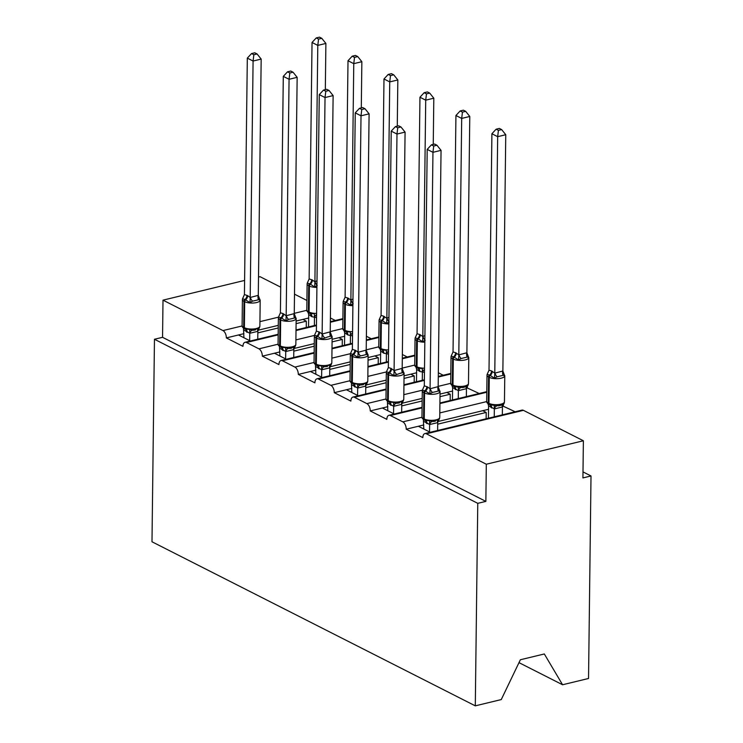 <?xml version="1.0" encoding="UTF-8"?>
<svg xmlns="http://www.w3.org/2000/svg" width="743" height="743" viewBox="0 0 743 743"><rect width="100%" height="100%" fill="white"/><g stroke="black" fill="none" stroke-linecap="round" stroke-linejoin="round"><path stroke-width="1.11" d="M518.995 662.645L562.572 684.758L588.54 678.48L591.01 475.966L582.995 471.898M591.01 475.966L582.921 477.925L583.376 440.766L486.312 464.226L485.857 501.386L162.55 337.313L163.005 300.153L222.965 330.579A5.963 3.251 76.4 0 1 226.355 337.907L242.952 346.331A5.963 3.251 -103.6 0 1 245.014 342.3A5.963 3.251 -103.6 0 1 246.481 342.514L258.935 348.839A5.963 3.251 76.4 0 1 262.325 356.166L278.931 364.59A5.963 3.251 -103.6 0 1 280.993 360.55A5.963 3.251 -103.6 0 1 282.461 360.773L294.906 367.088A5.963 3.251 76.4 0 1 298.305 374.416L314.902 382.849A5.963 3.251 -103.6 0 1 316.964 378.809A5.963 3.251 -103.6 0 1 318.431 379.032L330.886 385.348A5.963 3.251 76.4 0 1 334.276 392.675L350.882 401.099A5.963 3.251 -103.6 0 1 352.934 397.068A5.963 3.251 -103.6 0 1 354.411 397.282L366.856 403.607A5.963 3.251 76.4 0 1 370.246 410.935L386.852 419.358A5.963 3.251 -103.6 0 1 388.914 415.318A5.963 3.251 -103.6 0 1 390.381 415.541L402.836 421.857A5.963 3.251 76.4 0 1 406.226 429.185L418.355 426.259L430.234 432.287M406.226 429.185L422.832 437.618A5.963 3.251 -103.6 0 1 424.885 433.578L521.948 410.117A5.963 3.251 -103.6 0 1 523.425 410.34L583.376 440.766M437.701 424.169L486.201 412.449L482.746 410.693L488.541 409.3M437.878 421.541L482.746 410.693M486.126 418.773L486.201 412.449M502.593 405.901L515.168 411.761M502.342 414.343L503.039 414.687M370.246 410.935L382.385 408L394.264 414.027M401.731 405.919L422.163 400.979M439.995 396.669L450.23 394.199L446.766 392.443L452.561 391.041M401.907 403.282L422.191 398.378M440.032 394.069L446.766 392.443M450.156 400.523L450.23 394.199M466.613 387.642L479.198 393.502M466.363 396.084L467.059 396.437M334.276 392.675L346.405 389.741L358.284 395.768M365.751 387.66L386.184 382.719M404.025 378.41L414.25 375.939L410.795 374.184L416.591 372.782M365.928 385.023L386.221 380.119M404.053 375.809L410.795 374.184M414.176 382.264L414.25 375.939M438.333 372.763L443.218 375.243M298.305 374.416L310.435 371.491L322.313 377.518M329.781 369.401L350.213 364.469M368.045 360.16L378.28 357.68L374.825 355.925L380.611 354.532M329.957 366.773L350.241 361.869M368.082 357.559L374.825 355.925M378.206 364.005L378.28 357.68M402.353 354.513L407.248 356.993M262.325 356.166L274.464 353.231L286.334 359.259M293.801 351.151L314.233 346.21M332.075 341.901L342.309 339.43L338.845 337.675L344.641 336.273M293.987 348.513L314.27 343.61M332.102 339.3L338.845 337.675M342.226 345.755L342.309 339.43M366.383 336.254L371.268 338.734M226.355 337.907L238.484 334.972L250.363 341M257.83 332.892L278.263 327.951M296.095 323.642L306.33 321.171L302.875 319.416L308.661 318.013M258.007 330.254L278.291 325.35M296.132 321.041L302.875 319.416M306.255 327.496L306.33 321.171M330.403 317.995L335.297 320.474M486.312 464.226L426.352 433.801A5.963 3.251 -103.6 0 0 424.885 433.578M306.924 300.469L294.497 294.163M280.724 287.169L260.069 276.693L258.508 277.065M342.894 318.821A5.963 3.251 -103.6 0 0 342.077 318.84L330.366 321.673M378.865 337.081A5.963 3.251 -103.6 0 0 378.057 337.09L366.336 339.923M414.845 355.34A5.963 3.251 -103.6 0 0 414.027 355.349L402.307 358.182M450.815 373.59A5.963 3.251 -103.6 0 0 450.007 373.608L438.286 376.441M467.254 386.304A5.963 3.251 76.4 0 1 467.319 387.474M486.795 391.849A5.963 3.251 -103.6 0 0 485.978 391.858L439.921 402.994M503.234 404.554A5.963 3.251 76.4 0 1 503.29 405.734M562.572 684.758L544.322 653.97L520.379 659.756L501.265 699.572L475.297 705.85L151.99 541.777L154.46 339.263L162.55 337.313M163.005 300.153L244.605 280.427M485.857 501.386L477.768 503.336L154.46 339.263M475.297 705.85L477.768 503.336M238.484 334.972L243.955 333.653M274.464 353.231L279.925 351.913M310.435 371.491L315.905 370.163M346.405 389.741L351.876 388.422M382.385 408L387.855 406.681M418.355 426.259L423.826 424.931M325.323 89.643L325.889 43.438L317.8 45.397L312.032 42.472L309.144 278.922L312.376 280.009L314.911 281.848L317.001 280.678M318.552 39.1L321.784 38.32L319.481 37.15L316.249 37.93L318.552 39.1L317.8 45.397L314.911 281.681M316.546 317.623L311.93 316.713L308.707 314.53L308.559 326.939M314.373 325.536L314.465 317.623M317.205 285.516L314.679 286.956L310.333 284.17A1.988 1.505 116.9 0 0 309.404 286.064L309.079 312.069A8.544 3.028 0.7 0 0 316.602 313.416M312.376 280.009A4.374 3.316 -63.1 0 1 310.333 284.17L307.277 283.027L307.119 283.928L306.803 309.933A8.544 3.028 0.7 0 0 308.391 311.726L309.079 312.069A1.988 1.505 116.9 0 0 309.803 313.453A1.988 1.505 116.9 0 0 309.97 313.527L314.354 313.685L314.475 317.456M308.057 312.32L308.707 314.53M309.144 278.922L307.24 283.176M314.911 281.848L314.679 286.956M316.249 37.93L312.032 42.472M325.889 43.438L321.784 38.32M245.636 329.316L245.088 329.093A1.988 1.505 -63.1 0 1 244.373 327.709A8.544 3.028 0.7 0 0 256.289 328.545A8.544 3.028 0.7 0 0 259.874 326.14L260.189 300.126A8.544 3.028 -179.3 0 1 256.604 302.54A8.544 3.028 -179.3 0 1 244.688 301.704L244.001 301.352A8.544 3.028 -179.3 0 1 242.413 299.568L242.097 325.573A8.544 3.028 0.7 0 0 243.676 327.366A1.988 1.505 116.9 0 0 244.401 328.74L245.088 329.093A1.988 1.505 -63.1 0 0 245.264 329.168L249.639 329.325L252.146 330.291L255.508 329.911M255.871 300.404L252.499 301.156L249.973 302.587L244.93 299.457L242.534 298.816L244.428 294.562L247.67 295.649L250.196 297.488L258.22 295.361L260.078 300.144L258.564 299.689L255.871 300.404M257.078 53.96L254.775 52.79L251.543 53.57L253.846 54.741L257.078 53.96L261.174 59.078L258.285 295.37M261.174 59.078L253.084 61.037L250.196 297.321M253.846 54.741L253.084 61.037L247.317 58.112L244.428 294.562M243.908 337.721L243.49 328.257M258.211 328.824L259.753 326.883L257.784 331.35L249.824 333.273L243.992 330.171M257.756 339.217L257.849 331.304M249.667 340.647L249.759 333.263M242.413 299.568L242.534 298.816M254.078 330.18L259.604 327.301L259.874 326.14M249.639 329.325L249.759 333.096M249.973 302.587L250.196 297.488M247.317 58.112L251.543 53.57M281.616 347.575L281.068 347.352A1.988 1.505 -63.1 0 1 280.343 345.969A8.544 3.028 0.7 0 0 292.259 346.805A8.544 3.028 0.7 0 0 295.844 344.39L296.16 318.385A8.544 3.028 -179.3 0 1 292.575 320.79A8.544 3.028 -179.3 0 1 280.668 319.954L279.972 319.611A8.544 3.028 -179.3 0 1 278.384 317.818L278.068 343.833A8.544 3.028 0.7 0 0 279.656 345.616A1.988 1.505 116.9 0 0 280.371 347L281.068 347.352A1.988 1.505 -63.1 0 0 281.235 347.418L285.618 347.585L288.117 348.541L291.479 348.161M291.841 318.663L288.47 319.416L285.944 320.846L281.597 318.069L278.504 317.075L280.408 312.822L282.953 313.555L286.176 315.747L294.2 313.611L296.058 318.403L294.544 317.948L291.841 318.663M293.048 72.21L290.745 71.049L287.513 71.83L289.816 73L293.048 72.21L297.154 77.337L294.265 313.62M297.154 77.337L289.064 79.287L286.176 315.58M289.816 73L289.064 79.287L283.297 76.362L280.408 312.822M279.879 355.981L279.461 346.507M294.191 347.074L295.723 345.142L293.754 349.6L285.804 351.523L279.972 348.421M293.726 357.476L293.819 349.563M285.646 358.906L285.739 351.513M278.384 317.818L278.504 317.075M290.049 348.43L291.572 348.151L295.723 345.142M285.618 347.585L285.739 351.355M285.944 320.846L286.176 315.747M283.297 76.362L287.513 71.83M318.088 366.048L317.038 365.602A1.988 1.505 -63.1 0 1 316.323 364.228A8.544 3.028 0.7 0 0 328.239 365.064A8.544 3.028 0.7 0 0 331.824 362.649L332.14 336.635A8.544 3.028 -179.3 0 1 328.555 339.049A8.544 3.028 -179.3 0 1 316.639 338.214L315.951 337.861A8.544 3.028 -179.3 0 1 314.363 336.077L314.048 362.092A8.544 3.028 0.7 0 0 315.626 363.875A1.988 1.505 116.9 0 0 316.351 365.259L317.038 365.602A1.988 1.505 -63.1 0 0 317.215 365.677L321.589 365.844L324.097 366.801L327.459 366.42M327.821 336.923L321.914 339.105L316.88 335.975L314.484 335.325L316.379 331.072L319.62 332.167L322.146 333.997L330.171 331.87L332.028 336.663L330.514 336.207L327.821 336.923M329.028 90.47L326.725 89.299L323.493 90.079L325.796 91.25L329.028 90.47L333.124 95.596L330.236 331.88M333.124 95.596L325.035 97.547L322.146 333.83M325.796 91.25L325.035 97.547L319.267 94.621L316.379 331.072M315.849 374.24L315.441 364.767M330.161 365.333L331.703 363.401L329.734 367.859L321.775 369.782L315.942 366.68M329.697 375.726L329.799 367.822M321.617 377.165L321.71 369.773M314.363 336.077L314.484 335.325M326.028 366.689L331.554 363.81L331.824 362.649M321.589 365.844L321.71 369.605M321.914 339.105L322.146 333.997M319.267 94.621L323.493 90.079M353.566 384.085L353.018 383.862A1.988 1.505 -63.1 0 1 352.293 382.478A8.544 3.028 0.7 0 0 364.209 383.314A8.544 3.028 0.7 0 0 367.794 380.908L368.11 354.894A8.544 3.028 -179.3 0 1 364.525 357.309A8.544 3.028 -179.3 0 1 352.609 356.473L351.922 356.12A8.544 3.028 -179.3 0 1 350.334 354.337L350.018 380.342A8.544 3.028 0.7 0 0 351.606 382.134A1.988 1.505 116.9 0 0 352.321 383.509L353.018 383.862A1.988 1.505 -63.1 0 0 353.185 383.936L357.569 384.094L360.067 385.06L363.429 384.679M363.791 355.173L360.42 355.925L357.894 357.355L353.547 354.578L350.455 353.584L352.358 349.331L355.591 350.417L358.126 352.256L366.15 350.129L367.999 354.913L366.494 354.457L363.791 355.173M364.999 108.729L362.695 107.559L359.463 108.339L361.767 109.509L364.999 108.729L369.095 113.846L366.215 350.139M369.095 113.846L361.014 115.806L358.126 352.089M361.767 109.509L361.014 115.806L355.247 112.88L352.358 349.331M351.829 392.499L351.411 383.026M366.132 383.592L367.674 381.651L365.705 386.119L357.745 388.041L351.922 384.939M365.677 393.985L365.77 386.072M357.597 395.425L357.68 388.032M350.334 354.337L350.455 353.584M361.999 384.948L367.534 382.069L367.794 380.908M357.569 384.094L357.689 387.865M357.894 357.355L358.126 352.256M355.247 112.88L359.463 108.339M389.536 402.344L388.988 402.121A1.988 1.505 -63.1 0 1 388.273 400.737A8.544 3.028 0.7 0 0 400.189 401.573A8.544 3.028 0.7 0 0 403.765 399.158L404.09 373.153A8.544 3.028 -179.3 0 1 400.505 375.559A8.544 3.028 -179.3 0 1 388.589 374.723L387.892 374.379A8.544 3.028 -179.3 0 1 386.314 372.587L385.988 398.601A8.544 3.028 0.7 0 0 387.577 400.384A1.988 1.505 116.9 0 0 388.301 401.768L388.988 402.121A1.988 1.505 -63.1 0 0 389.156 402.186L393.539 402.353L396.047 403.31L399.409 402.929M399.771 373.432L393.864 375.614L388.83 372.484L386.425 371.844L388.329 367.59L390.874 368.324L394.096 370.516L402.121 368.379L403.978 373.172L402.465 372.717L399.771 373.432M400.969 126.979L398.666 125.818L395.434 126.598L397.737 127.768L400.969 126.979L405.074 132.105L402.186 368.389M405.074 132.105L396.985 134.056L394.096 370.348M397.737 127.768L396.985 134.056L391.217 131.13L388.329 367.59M387.8 410.749L387.391 401.276M402.112 401.842L403.653 399.91L401.684 404.368L393.725 406.291L387.892 403.189M401.647 412.244L401.749 404.331M393.567 413.675L393.66 406.282M386.314 372.587L386.425 371.844M397.979 403.198L403.505 400.319L403.765 399.158M393.539 402.353L393.66 406.124M393.864 375.614L394.096 370.516M391.217 131.13L395.434 126.598M361.293 107.893L361.86 61.697L353.77 63.657L348.003 60.731L345.114 297.181L348.356 298.268L350.882 300.107L352.971 298.927M354.532 57.36L357.754 56.579L355.451 55.409L352.219 56.189L354.532 57.36L353.77 63.657L350.882 299.94M352.516 335.882L347.9 334.972L344.678 332.78L344.529 345.198M350.352 343.786L350.445 335.882M353.185 303.776L350.65 305.206L346.303 302.429A1.988 1.505 116.9 0 0 345.374 304.324L345.058 330.329A8.544 3.028 0.7 0 0 352.572 331.675M348.356 298.268A4.374 3.316 -63.1 0 1 346.303 302.429L343.257 301.277L343.099 302.178L342.783 328.192A8.544 3.028 0.7 0 0 344.362 329.976L345.058 330.329A1.988 1.505 116.9 0 0 345.774 331.712A1.988 1.505 116.9 0 0 345.95 331.777L350.325 331.945L350.445 335.715M344.028 330.579L344.678 332.78M345.114 297.181L343.21 301.435M350.882 300.107L350.65 305.206M352.219 56.189L348.003 60.731M361.86 61.697L357.754 56.579M397.273 126.152L397.83 79.956L389.741 81.906L383.982 78.981L381.085 315.431L383.639 316.174L386.862 318.366L388.942 317.187M390.502 75.61L393.734 74.829L391.431 73.659L388.199 74.439L390.502 75.61L389.741 81.906L386.862 318.19M388.496 354.132L383.88 353.231L380.657 351.04L380.509 363.448M386.323 362.045L386.416 354.132M389.156 322.035L386.629 323.465L382.283 320.688A1.988 1.505 116.9 0 0 381.345 322.573L381.029 348.588A8.544 3.028 0.7 0 0 388.543 349.925M384.326 316.527A4.374 3.316 -63.1 0 1 382.283 320.688L379.227 319.536L379.069 320.437L378.754 346.452A8.544 3.028 0.7 0 0 380.342 348.235L381.029 348.588A1.988 1.505 116.9 0 0 381.753 349.962A1.988 1.505 116.9 0 0 381.921 350.037L386.304 350.204L386.425 353.965M380.007 348.829L380.657 351.04M381.085 315.431L379.19 319.685M386.862 318.366L386.629 323.465M388.199 74.439L383.982 78.981M397.83 79.956L393.734 74.829M433.243 144.411L433.81 98.206L425.72 100.166L419.953 97.24L417.064 333.691L420.297 334.777L422.832 336.616L424.922 335.446M426.473 93.869L429.705 93.089L427.401 91.918L424.169 92.699L426.473 93.869L425.72 100.166L422.832 336.449M424.467 372.392L419.851 371.481L416.628 369.299L416.479 381.707M422.293 380.305L422.395 372.392M425.135 340.285L422.6 341.724L418.253 338.938A1.988 1.505 116.9 0 0 417.325 340.833L417.009 366.847A8.544 3.028 0.7 0 0 424.522 368.184M420.297 334.777A4.374 3.316 -63.1 0 1 418.253 338.938L415.207 337.796L415.049 338.697L414.724 364.702A8.544 3.028 0.7 0 0 416.312 366.494L417.009 366.847A1.988 1.505 116.9 0 0 417.724 368.222A1.988 1.505 116.9 0 0 417.891 368.296L422.275 368.454L422.395 372.224M415.978 367.088L416.628 369.299M417.064 333.691L415.161 337.944M422.832 336.616L422.6 341.724M424.169 92.699L419.953 97.24M433.81 98.206L429.705 93.089M466.892 352.749L469.78 116.465L461.691 118.425L455.933 115.499L453.035 351.95L455.58 352.684L458.812 354.875L466.892 352.749L468.684 357.532L467.18 357.077L461.106 358.544L458.58 359.974L454.233 357.197A1.988 1.505 116.9 0 0 453.295 359.092L452.979 385.097A8.544 3.028 0.7 0 0 464.895 385.933A8.544 3.028 0.7 0 0 468.48 383.518L468.796 357.513A8.544 3.028 -179.3 0 1 465.211 359.918A8.544 3.028 -179.3 0 1 453.295 359.092L452.608 358.739L452.292 384.744L452.979 385.097A1.988 1.505 116.9 0 0 453.704 386.481A1.988 1.505 116.9 0 0 453.871 386.546L462.685 387.567L466.818 386.202L468.22 384.679C468.313 385.738 466.474 386.694 462.685 387.558M462.452 112.128L465.685 111.348L463.381 110.178L460.149 110.958L462.452 112.128L461.691 118.425L458.812 354.708M466.363 396.604L466.455 388.691L458.366 390.651L452.608 387.549L452.45 399.966M458.273 398.554L458.366 390.651M468.359 384.27L466.455 388.691M456.276 353.036A4.374 3.316 -63.1 0 1 454.233 357.197L451.177 356.046M451.958 385.348L452.608 387.549M458.375 390.484L458.255 386.713M453.035 351.95L451.14 356.203M458.812 354.875L458.58 359.974M460.149 110.958L455.933 115.499M469.78 116.465L465.685 111.348M426.008 420.817L424.968 420.371A1.988 1.505 -63.1 0 1 424.244 418.996A8.544 3.028 0.7 0 0 436.16 419.832A8.544 3.028 0.7 0 0 439.745 417.417L440.06 391.403A8.544 3.028 -179.3 0 1 436.475 393.818A8.544 3.028 -179.3 0 1 424.559 392.982L423.872 392.629A8.544 3.028 -179.3 0 1 422.284 390.846L421.968 416.86A8.544 3.028 0.7 0 0 423.556 418.643A1.988 1.505 116.9 0 0 424.272 420.027L424.968 420.371A1.988 1.505 -63.1 0 0 425.135 420.445L429.519 420.612L432.017 421.569L435.379 421.188M435.742 391.691L432.37 392.443L429.844 393.874L425.498 391.097L422.405 390.094L424.299 385.84L427.541 386.936L430.076 388.775L438.101 386.639L439.949 391.431L438.444 390.976L435.742 391.691M436.949 145.238L434.646 144.068L431.414 144.848L433.717 146.018L436.949 145.238L441.045 150.365L438.156 386.648M441.045 150.365L432.955 152.315L430.076 388.598M433.717 146.018L432.955 152.315L427.197 149.389L424.299 385.84M423.779 429.008L423.361 419.535M438.082 420.101L439.624 418.17L437.655 422.628L429.695 424.55L423.872 421.448M437.627 430.494L437.72 422.591M429.547 431.934L429.63 424.541M422.284 390.846L422.405 390.094M433.949 421.457L439.484 418.578L439.745 417.417M429.519 420.612L429.64 424.374M429.844 393.874L430.076 388.775M427.197 149.389L431.414 144.848M502.872 371.008L505.76 134.724L497.671 136.675L491.903 133.749L489.015 370.2L491.56 370.943L494.782 373.135L502.872 371.008L504.664 375.791L503.15 375.336L497.086 376.803L494.55 378.233L490.204 375.456A1.988 1.505 116.9 0 0 489.275 377.342L488.959 403.356A8.544 3.028 0.7 0 0 500.866 404.192A8.544 3.028 0.7 0 0 504.451 401.777L504.776 375.763A8.544 3.028 -179.3 0 1 501.191 378.178A8.544 3.028 -179.3 0 1 489.275 377.342L488.578 376.989L488.262 403.003L488.959 403.356A1.988 1.505 116.9 0 0 489.674 404.74A1.988 1.505 116.9 0 0 489.841 404.805L498.664 405.827L502.797 404.461L504.191 402.938C504.293 403.988 502.444 404.954 498.664 405.817M498.423 130.378L501.655 129.598L499.352 128.428L496.12 129.208L498.423 130.378L497.671 136.675L494.782 372.967M502.333 414.863L502.435 406.95L494.411 408.91L488.578 405.808L488.43 418.216M494.244 416.814L494.346 408.901M504.339 402.53L502.435 406.95M492.247 371.296A4.374 3.316 -63.1 0 1 490.204 375.456L487.157 374.305M487.928 403.607L488.578 405.808M494.346 408.734L494.225 404.972M489.015 370.2L487.111 374.463M494.782 373.135L494.55 378.233M496.12 129.208L491.903 133.749M505.76 134.724L501.655 129.598M426.352 433.801L523.425 410.34M402.836 421.857L421.987 417.232M439.8 412.922L486.702 401.591M390.381 415.541L422.08 407.879M439.912 403.57L486.786 392.239M366.856 403.607L386.016 398.972M403.82 394.672L422.368 390.186M438.166 386.369L450.722 383.332M354.411 397.282L386.1 389.62M403.941 385.311L424.374 380.379M438.277 377.017L450.815 373.989M330.886 385.348L350.037 380.722M367.85 376.413L386.397 371.927M402.186 368.11L414.752 365.082M318.431 379.032L350.129 371.37M367.961 367.061L388.394 362.12M402.307 358.758L414.835 355.73M294.906 367.088L314.066 362.463M331.87 358.154L350.427 353.677M366.215 349.86L378.772 346.823M282.461 360.773L314.15 353.111M331.991 348.801L352.423 343.86M366.327 340.498L378.865 337.471M258.935 348.839L278.086 344.204M295.9 339.904L314.447 335.418M330.245 331.601L342.802 328.564M246.481 342.514L278.179 334.852M296.011 330.542L316.444 325.61M330.356 322.248L342.885 319.221M222.965 330.579L242.116 325.954M259.929 321.645L278.476 317.159M294.265 313.342L306.822 310.314M316.917 287.402A8.544 3.028 -179.3 0 1 309.404 286.064L308.707 285.711L308.391 311.726A1.988 1.505 -63.1 0 0 309.107 313.1L310.843 313.899M311.689 279.665A4.374 3.316 -63.1 0 1 309.636 283.817A1.988 1.505 -63.1 0 0 308.707 285.711A8.544 3.028 -179.3 0 1 307.119 283.928M309.283 313.174A1.988 1.505 -63.1 0 1 309.107 313.1C307.231 311.819 306.469 310.769 306.803 309.933M314.53 317.632A4.374 2.74 97 0 1 316.583 314.753M310.045 313.574A4.374 3.316 -63.1 0 1 311.233 316.369M310.518 313.778A4.374 3.316 -63.1 0 1 311.93 316.713M316.945 285.219A4.374 1.811 58.9 0 1 314.976 281.643M246.973 295.305A4.374 3.316 116.9 0 1 244.93 299.457A1.988 1.505 116.9 0 0 244.001 301.352L243.676 327.366L244.373 327.709L244.688 301.704A1.988 1.505 -63.1 0 1 245.617 299.81A4.374 3.316 116.9 0 0 247.67 295.649M242.097 325.573C241.754 326.409 242.524 327.459 244.401 328.74A1.988 1.505 116.9 0 0 244.568 328.815M247.215 332.353A4.374 3.316 116.9 0 0 245.812 329.409M246.527 332A4.374 3.316 116.9 0 0 245.339 329.214M252.146 330.291A4.374 2.74 -83 0 0 249.824 333.273M257.886 329.038A4.374 1.811 -121.1 0 0 257.784 331.35M250.261 297.284A4.374 1.811 -121.1 0 0 252.499 301.156M258.22 295.361A4.374 2.74 -83 0 0 258.564 299.689M282.953 313.555A4.374 3.316 116.9 0 1 280.9 317.716A1.988 1.505 116.9 0 0 279.972 319.611L279.656 345.616L280.343 345.969L280.668 319.954A1.988 1.505 -63.1 0 1 281.597 318.069A4.374 3.316 116.9 0 0 283.64 313.908M278.068 343.833C277.733 344.659 278.495 345.718 280.371 347A1.988 1.505 116.9 0 0 280.548 347.065M283.194 350.612A4.374 3.316 116.9 0 0 281.783 347.668M282.498 350.259A4.374 3.316 116.9 0 0 281.309 347.473M288.117 348.541A4.374 2.74 -83 0 0 285.804 351.523M293.856 347.297A4.374 1.811 -121.1 0 0 293.754 349.6M286.241 315.534A4.374 1.811 -121.1 0 0 288.47 319.416M294.2 313.611A4.374 2.74 -83 0 0 294.544 317.948M318.923 331.815A4.374 3.316 116.9 0 1 316.88 335.975A1.988 1.505 116.9 0 0 315.951 337.861L315.626 363.875L316.323 364.228L316.639 338.214A1.988 1.505 -63.1 0 1 317.567 336.328A4.374 3.316 116.9 0 0 319.62 332.167M314.048 362.092C313.704 362.918 314.475 363.977 316.351 365.259A1.988 1.505 116.9 0 0 316.518 365.324M319.165 368.872A4.374 3.316 116.9 0 0 317.763 365.928M318.478 368.519A4.374 3.316 116.9 0 0 317.289 365.723M324.097 366.801A4.374 2.74 -83 0 0 321.775 369.782M329.836 365.556A4.374 1.811 -121.1 0 0 329.734 367.859M322.211 333.793A4.374 1.811 -121.1 0 0 324.45 337.675M330.171 331.87A4.374 2.74 -83 0 0 330.514 336.207M354.903 350.074A4.374 3.316 116.9 0 1 352.851 354.225A1.988 1.505 116.9 0 0 351.922 356.12L351.606 382.134L352.293 382.478L352.609 356.473A1.988 1.505 -63.1 0 1 353.547 354.578A4.374 3.316 116.9 0 0 355.591 350.417M350.018 380.342C349.684 381.178 350.445 382.227 352.321 383.509A1.988 1.505 116.9 0 0 352.498 383.583M355.145 387.122A4.374 3.316 116.9 0 0 353.733 384.177M354.448 386.769A4.374 3.316 116.9 0 0 353.259 383.982M360.067 385.06A4.374 2.74 -83 0 0 357.745 388.041M365.807 383.806A4.374 1.811 -121.1 0 0 365.705 386.119M358.191 352.052A4.374 1.811 -121.1 0 0 360.42 355.925M366.15 350.129A4.374 2.74 -83 0 0 366.494 354.457M390.874 368.324A4.374 3.316 116.9 0 1 388.83 372.484A1.988 1.505 116.9 0 0 387.892 374.379L387.577 400.384L388.273 400.737L388.589 374.723A1.988 1.505 -63.1 0 1 389.518 372.837A4.374 3.316 116.9 0 0 391.561 368.677M385.988 398.601C385.654 399.428 386.425 400.486 388.301 401.768A1.988 1.505 116.9 0 0 388.468 401.833M391.115 405.381A4.374 3.316 116.9 0 0 389.704 402.437M390.428 405.028A4.374 3.316 116.9 0 0 389.239 402.242M396.047 403.31A4.374 2.74 -83 0 0 393.725 406.291M401.787 402.065A4.374 1.811 -121.1 0 0 401.684 404.368M394.161 370.302A4.374 1.811 -121.1 0 0 396.4 374.184M402.121 368.379A4.374 2.74 -83 0 0 402.465 372.717M352.888 305.661A8.544 3.028 -179.3 0 1 345.374 304.324L344.687 303.971L344.362 329.976A1.988 1.505 -63.1 0 0 345.086 331.359L346.823 332.149M347.659 297.915A4.374 3.316 -63.1 0 1 345.616 302.076A1.988 1.505 -63.1 0 0 344.687 303.971A8.544 3.028 -179.3 0 1 343.099 302.178M345.254 331.434A1.988 1.505 -63.1 0 1 345.086 331.359C343.21 330.078 342.439 329.019 342.783 328.192M350.51 335.882A4.374 2.74 97 0 1 352.553 333.013M346.024 331.833A4.374 3.316 -63.1 0 1 347.213 334.619M346.498 332.028A4.374 3.316 -63.1 0 1 347.9 334.972M352.916 303.478A4.374 1.811 58.9 0 1 350.947 299.903M388.868 323.92A8.544 3.028 -179.3 0 1 381.345 322.573L380.657 322.221L380.342 348.235A1.988 1.505 -63.1 0 0 381.057 349.619L382.301 350.194M383.639 316.174A4.374 3.316 -63.1 0 1 381.586 320.335A1.988 1.505 -63.1 0 0 380.657 322.221A8.544 3.028 -179.3 0 1 379.069 320.437M381.233 349.684A1.988 1.505 -63.1 0 1 381.057 349.619C379.181 348.337 378.419 347.278 378.754 346.452M386.481 354.142A4.374 2.74 97 0 1 388.533 351.263M381.995 350.083A4.374 3.316 -63.1 0 1 383.184 352.879M382.469 350.287A4.374 3.316 -63.1 0 1 383.88 353.231M388.886 321.738A4.374 1.811 58.9 0 1 386.927 318.153M424.838 342.17A8.544 3.028 -179.3 0 1 417.325 340.833L416.628 340.48L416.312 366.494A1.988 1.505 -63.1 0 0 417.037 367.869L418.272 368.444M419.609 334.434A4.374 3.316 -63.1 0 1 417.566 338.594A1.988 1.505 -63.1 0 0 416.628 340.48A8.544 3.028 -179.3 0 1 415.049 338.697M417.204 367.943A1.988 1.505 -63.1 0 1 417.037 367.869C415.161 366.587 414.39 365.537 414.724 364.702M422.461 372.401A4.374 2.74 97 0 1 424.504 369.522M417.975 368.342A4.374 3.316 -63.1 0 1 419.163 371.138M418.439 368.547A4.374 3.316 -63.1 0 1 419.851 371.481M424.866 339.988A4.374 1.811 58.9 0 1 422.897 336.412M455.58 352.684A4.374 3.316 -63.1 0 1 453.536 356.844A1.988 1.505 -63.1 0 0 452.608 358.739A8.544 3.028 -179.3 0 1 451.02 356.946L450.704 382.961A8.544 3.028 0.7 0 0 452.292 384.744A1.988 1.505 -63.1 0 0 453.007 386.128L454.744 386.917M453.174 386.202A1.988 1.505 -63.1 0 1 453.007 386.128C451.131 384.846 450.36 383.787 450.704 382.961M466.39 388.728A4.374 1.811 58.9 0 1 466.493 386.425M458.431 390.651A4.374 2.74 97 0 1 460.753 387.67M453.945 386.601A4.374 3.316 -63.1 0 1 455.134 389.388M454.419 386.797A4.374 3.316 -63.1 0 1 455.83 389.741M467.18 357.077A4.374 2.74 97 0 1 466.827 352.739M461.106 358.544A4.374 1.811 58.9 0 1 458.877 354.671M426.844 386.583A4.374 3.316 116.9 0 1 424.801 390.744A1.988 1.505 116.9 0 0 423.872 392.629L423.556 418.643L424.244 418.996L424.559 392.982A1.988 1.505 -63.1 0 1 425.498 391.097A4.374 3.316 116.9 0 0 427.541 386.936M421.968 416.86C421.625 417.687 422.395 418.746 424.272 420.027A1.988 1.505 116.9 0 0 424.439 420.092M427.095 423.64A4.374 3.316 116.9 0 0 425.683 420.696M426.398 423.287A4.374 3.316 116.9 0 0 425.21 420.492M432.017 421.569A4.374 2.74 -83 0 0 429.695 424.55M437.757 420.324A4.374 1.811 -121.1 0 0 437.655 422.628M430.141 388.561A4.374 1.811 -121.1 0 0 432.37 392.443M438.101 386.639A4.374 2.74 -83 0 0 438.444 390.976M491.56 370.943A4.374 3.316 -63.1 0 1 489.507 375.104A1.988 1.505 -63.1 0 0 488.578 376.989A8.544 3.028 -179.3 0 1 486.999 375.206L486.674 401.22A8.544 3.028 0.7 0 0 488.262 403.003A1.988 1.505 -63.1 0 0 488.978 404.387L490.222 404.963M489.154 404.452A1.988 1.505 -63.1 0 1 488.978 404.387C487.111 403.105 486.34 402.047 486.674 401.22M502.37 406.988A4.374 1.811 58.9 0 1 502.463 404.684M494.411 408.91A4.374 2.74 97 0 1 496.723 405.929M489.925 404.851A4.374 3.316 -63.1 0 1 491.114 407.647M490.389 405.056A4.374 3.316 -63.1 0 1 491.801 408M503.15 375.336A4.374 2.74 97 0 1 502.807 370.998M497.086 376.803A4.374 1.811 58.9 0 1 494.847 372.921M245.014 342.3L278.188 334.276M296.02 329.966L316.453 325.035M280.993 360.55L314.159 352.535M332 348.226L352.433 343.285M316.964 378.809L350.139 370.794M367.971 366.485L388.403 361.544M352.934 397.068L386.109 389.044M403.941 384.735L424.383 379.803M388.914 415.318L422.08 407.303M310.351 313.676L310.825 313.89M260.189 300.126L258.852 297.571M296.16 318.385L294.822 315.831M295.686 345.281L295.844 344.39M332.14 336.635L330.802 334.081M317.586 365.835L318.069 366.039M368.11 354.894L366.773 352.34M404.09 373.153L402.752 370.599M346.322 331.935L346.805 332.149M467.458 354.959L468.796 357.513M451.02 356.946L451.177 356.064M468.322 384.428L468.48 383.518M454.242 386.704L454.725 386.917M440.06 391.403L438.723 388.849M425.507 420.603L425.99 420.807M503.438 373.209L504.776 375.763M486.999 375.206L487.148 374.323M504.293 402.678L504.451 401.777"/></g></svg>
